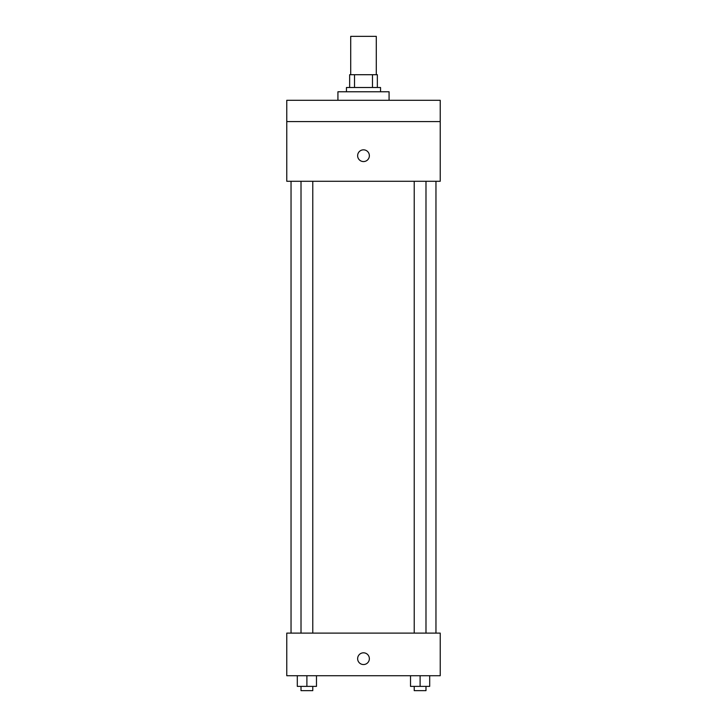 <?xml version="1.0" encoding="UTF-8"?>
<svg xmlns="http://www.w3.org/2000/svg" width="727" height="727" viewBox="0 0 727 727"><rect width="100%" height="100%" fill="white"/><g stroke="black" fill="none" stroke-linecap="round" stroke-linejoin="round"><path stroke-width="1.09" d="M376.286 74.708L376.286 36.35L350.714 36.35L350.714 74.708M354.531 87.504L354.531 74.708L349.651 74.708L349.651 87.504L349.651 74.708M354.531 74.708L377.349 74.708L377.349 87.504M372.469 87.504L372.469 74.708M346.452 91.766L346.452 87.504L380.548 87.504L380.548 91.766M389.072 100.29L389.072 91.766L337.928 91.766L337.928 100.29M286.774 100.29L440.226 100.29L440.226 121.6L286.774 121.6L286.774 100.29M440.226 121.6L440.226 181.277L286.774 181.277L286.774 121.6M363.5 161.567A5.861 5.861 0 0 1 358.42 152.77A5.861 5.861 0 0 1 368.58 152.77A5.861 5.861 0 0 1 363.5 161.567M286.774 633.108L440.226 633.108L440.226 675.728L286.774 675.728L286.774 633.108M363.5 664.542A5.861 5.861 0 0 1 358.42 655.754A5.861 5.861 0 0 1 368.58 655.754A5.861 5.861 0 0 1 363.5 664.542M410.519 675.728L410.519 686.388L429.693 686.388L429.693 675.728L429.693 686.388M420.106 686.388L420.106 675.728M425.986 686.388L425.986 690.65L414.226 690.65L414.226 686.388M297.307 675.728L297.307 686.388L316.481 686.388L316.481 675.728L316.481 686.388M306.894 686.388L306.894 675.728M312.774 686.388L312.774 690.65L301.014 690.65L301.014 686.388M435.964 633.108L435.964 181.277M291.036 633.108L291.036 181.277M414.226 181.277L414.226 633.108M425.986 181.277L425.986 633.108M312.774 633.108L312.774 181.277M301.014 633.108L301.014 181.277"/></g></svg>
